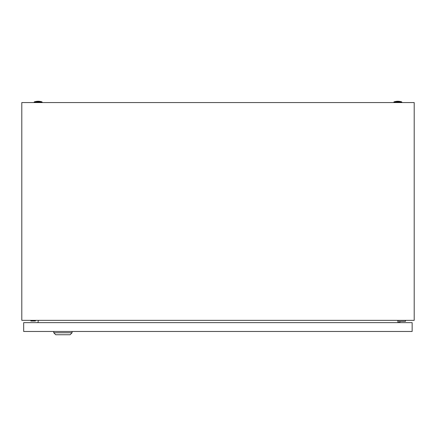 <?xml version="1.0" encoding="UTF-8"?>
<svg xmlns="http://www.w3.org/2000/svg" width="436" height="436" viewBox="0 0 436 436"><rect width="100%" height="100%" fill="white"/><g stroke="black" fill="none" stroke-linecap="round" stroke-linejoin="round"><path stroke-width="0.65" d="M21.8 320.351L21.8 102.569L414.2 102.569L414.2 320.351L21.8 320.351M38.368 320.351L37.959 322.64M398.041 322.64L397.632 320.351M393.926 101.915A12.099 12.099 0 0 1 401.774 101.915L393.926 101.915L393.926 102.569M34.226 101.915A12.099 12.099 0 0 1 42.074 101.915L34.226 101.915L34.226 102.569M30.847 320.351L30.847 321.005L35.425 321.005L35.425 320.351M399.921 322.64L399.921 321.332L405.48 321.332L405.48 320.351M398.94 320.351L398.94 322.64M72.071 332.777L70.109 334.739L55.721 334.739L53.759 332.777L72.071 332.777L72.071 331.469M53.759 332.777L53.759 331.469M412.151 322.64L23.675 322.64L23.675 331.469L412.151 331.469L412.151 322.64M401.774 101.915L401.774 102.569M42.074 101.915L42.074 102.569"/></g></svg>
